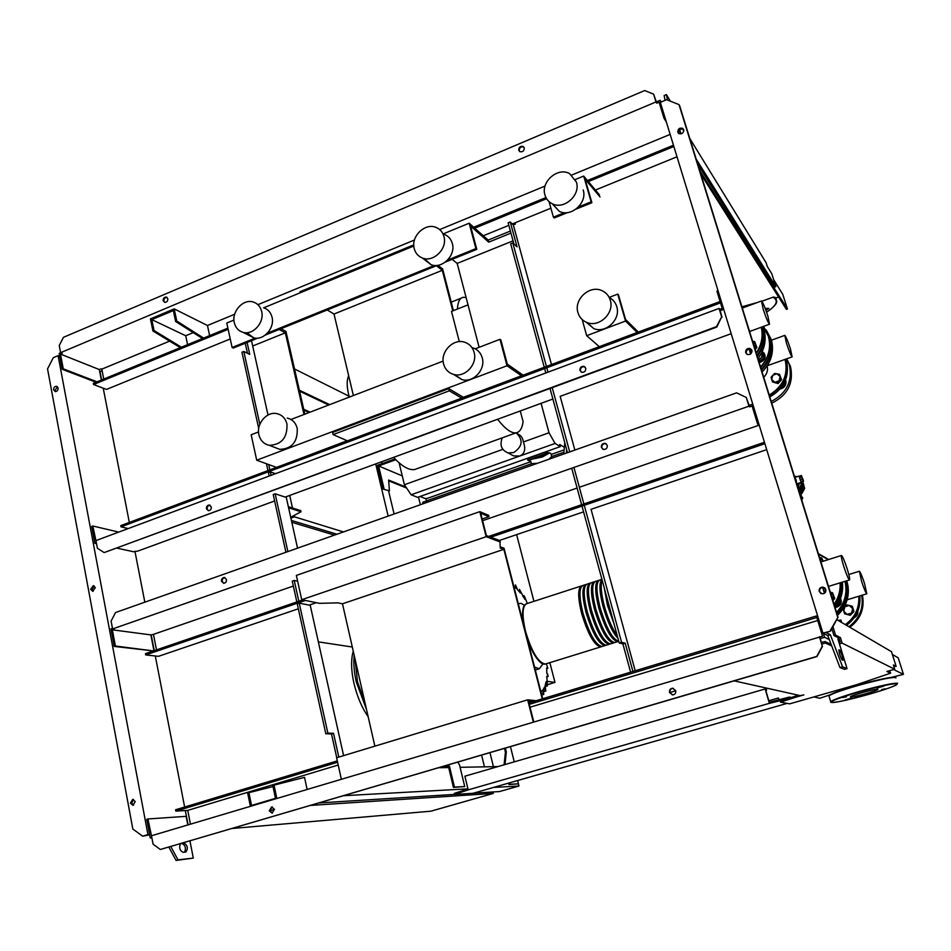 <?xml version="1.0" encoding="UTF-8"?>
<svg xmlns="http://www.w3.org/2000/svg" width="951" height="951" viewBox="0 0 951 951"><rect width="100%" height="100%" fill="white"/><g stroke="black" fill="none" stroke-linecap="round" stroke-linejoin="round"><path stroke-width="1.43" d="M395.01 458.893L377.452 465.312L383.134 489.111L389.435 490.859L388.59 480.053L406.006 487.114M406.636 488.065L388.65 480.79M383.134 489.111L389.435 490.859M384.073 488.778L378.617 465.966L402.273 475.892M378.617 465.966L395.782 459.69M423.076 503.757L422.708 502.271L426.559 500.904M540.893 691.746L542.569 690.176L543.758 694.408L543.235 689.392L544.638 686.943L545.803 691.115L545.149 685.623L546.147 681.701L547.336 685.933L547.419 684.708L554.98 682.426L549.856 662.669M546.766 681.249L554.98 682.426M533.939 601.329L516.619 534.617M847.293 569.209C849.291 575.783 850.028 579.361 849.493 579.955C848.316 579.004 846.378 574.416 843.68 566.166C841.671 559.58 840.946 556.014 841.492 555.479C842.693 556.466 844.619 561.042 847.293 569.209M232.377 828.464L430.946 811.179L493.272 793.419L492.915 791.969M310.858 805.39L493.272 793.419M318.359 641.877L352.31 647.025M601.591 646.549L600.747 646.906C594.375 645.503 588.003 634.329 581.632 613.395C577.649 596.966 577.721 587.766 581.846 585.804L582.19 585.768M585.424 584.651L583.106 585.4C578.993 587.349 578.921 596.55 582.915 612.991C589.287 633.937 595.659 645.111 602.007 646.514L602.482 646.359M605.799 645.242L604.955 645.598C598.643 644.172 592.295 632.997 585.911 612.04C581.905 595.588 581.941 586.398 586.03 584.449L586.375 584.413M589.62 583.284L587.29 584.045C583.213 585.982 583.177 595.183 587.195 611.636C593.579 632.593 599.926 643.779 606.227 645.206L606.69 645.063M610.019 643.934L609.187 644.291C602.922 642.852 596.586 631.642 590.191 610.673C586.161 594.22 586.173 585.02 590.214 583.094L590.571 583.058M593.816 581.929L591.474 582.69C587.445 584.615 587.445 593.804 591.474 610.269C597.882 631.238 604.206 642.448 610.447 643.898L610.922 643.756M614.251 642.626L613.419 642.983C607.202 641.521 600.889 630.299 594.482 609.318C590.44 592.842 590.416 583.652 594.411 581.739L594.779 581.703M598.036 580.562L595.671 581.323C591.688 583.236 591.724 592.437 595.766 608.902C602.185 629.895 608.485 641.117 614.691 642.579L615.142 642.436M618.495 641.307L617.651 641.663C611.493 640.189 605.205 628.944 598.773 607.951C594.72 591.463 594.66 582.274 598.619 580.372L598.987 580.348M601.912 579.302L599.879 579.967C595.932 581.857 596.004 591.058 600.069 607.534C606.393 628.254 612.622 639.512 618.768 641.295M617.995 638.442C612.42 632.332 607.451 621.704 603.077 606.572C599.332 591.7 598.952 582.63 601.935 579.385M617.746 637.515C612.361 631.523 607.558 621.241 603.362 606.667C599.736 592.33 599.344 583.534 602.185 580.288C600.39 584.936 601.115 593.555 604.372 606.167C607.986 618.923 612.289 628.766 617.247 635.696M613.977 623.642L607.392 605.205L604.277 587.991M607.261 598.975L610.459 610.732M604.705 589.584L607.665 605.288L613.538 622.037M597.953 581.655C595.088 584.924 595.445 593.709 599.059 608.034C604.955 627.505 610.899 638.442 616.878 640.819M593.721 583.046C590.833 586.351 591.177 595.136 594.755 609.401C600.628 628.813 606.572 639.726 612.61 642.127M589.489 584.425C586.589 587.766 586.922 596.55 590.464 610.768C596.313 630.109 602.268 641.01 608.343 643.447M585.269 585.804C582.357 589.18 582.666 597.953 586.185 612.123C591.997 631.416 597.965 642.294 604.087 644.754M581.061 587.171C578.125 590.595 578.41 599.368 581.917 613.478C587.694 632.712 593.674 643.565 599.843 646.062M542.985 663.857L539.3 668.779L534.557 667.067M518.259 603.647L521.124 603.326L524.476 605.312M535.793 669.861L539.3 668.779M547.419 684.708L546.754 676.185L548.168 676.541L546.706 676.981L548.133 676.53M546.361 663.75L547.835 668.291L546.694 667.959L546.837 673.748L547.598 673.962L548.168 676.541M513.778 586.185L516.452 588.621L515.49 584.936L517.594 589.751L520.447 593.044L519.496 589.394L524.904 599.415L523.953 595.683L524.797 597.062L527.318 603.481M500.274 541.999L486.175 536.697L301.717 599.712L319.548 603.338L337.95 602.851L342.479 603.802L503.864 549.321L500.214 547.99L499.929 540.655L486.365 535.532L480.695 513.231L488.992 516.655L482.169 519.008M301.717 599.712L296.355 575.414L479.803 511.65L488.648 515.311L488.992 516.655M486.175 536.697L479.803 511.65M374.86 746.155L342.479 603.802M503.864 549.321L542.26 698.878M532.762 701.755L528.542 701.339L533.761 721.845M536.209 700.709L527.662 699.829L533.297 721.975M527.662 699.829L336.606 757.757L341.338 779.19M542.688 698.759L504.018 548.192L500.226 546.801M824.826 587.956L825.48 592.14M825.242 588.407L825.741 591.581M767.849 315.994L769.514 324.22C768.123 322.781 766.007 317.753 763.166 309.146L761.525 300.956C762.928 302.442 765.044 307.458 767.849 315.994M838.307 640.285L839.495 639.964M838.188 639.904L839.388 639.583M838.413 640.629L839.614 640.32M847.044 668.589L844.5 669.326L839.971 667.59L827.75 635.53L822.9 633.104L830.461 631.191L825.967 632.522L830.354 634.757L842.562 666.829L847.044 668.589L837.986 639.25L839.341 639.452M838.128 620.409L840.898 620.076L841.635 622.465M836.987 619.113L837.225 619.874M849.825 615L847.151 614.37L851.609 613.038L850.301 615.309L853.962 611.445L852.381 606.405L852.655 608.569L849.243 605.454L844.797 606.809L843.751 611.255L847.151 614.37L844.595 613.823L843.038 608.818M843.204 608.569L846.687 604.907L851.918 606.084M852.655 608.569L853.499 611.136L851.609 613.038L852.655 608.569M844.595 613.823L850.301 615.309M832.624 599.772L834.217 598.191L833.302 595.397L832.612 599.701M830.294 592.235L833.302 595.397L832.517 592.699L830.271 592.176M834.217 598.191L834.764 598.559L832.874 600.568M832.517 592.699L834.764 598.559M822.746 561.352L822.496 560.567L822.674 561.375M819.524 557.452L822.496 560.567L821.723 557.904L819.512 557.393M821.723 557.904L823.186 561.209M835.584 607.249L836.821 607C840.72 605.252 841.944 602.399 840.506 598.441M835.477 607.38L836.999 607.118C841.005 605.276 842.182 602.352 840.553 598.322M838.782 602.28L838.069 603.564M838.009 603.659L839.757 601.912L839.436 600.961M839.828 600.105L840.506 602.411L836.191 606.429M839.162 598.013L839.364 598.643M840.506 602.411L839.757 601.912M848.898 626.721C859.466 618.744 863.746 608.283 861.725 595.35M849.837 627.268C860.643 619.053 864.839 608.343 862.414 595.136M857.279 612.48L855.127 616.414M854.176 617.793C856.827 616.307 858.052 614.073 857.873 611.089M864.614 583.795L866.789 593.804C865.767 592.96 864.031 588.764 861.558 581.216L859.395 571.242C860.429 572.11 862.165 576.294 864.614 583.795M800.528 496.089L802.359 497.171L802.751 498.455L801.99 498.978M801.657 499.739L801.051 495.911M802.727 498.383L801.515 497.207L802.18 501.462M797.116 485.069L797.58 483.595M796.462 482.977L796.118 479.791L794.81 477.652M797.188 485.319L797.782 483.536M797.318 485.723L798.044 483.453M797.497 486.306L798.495 483.298M799.363 476.142L801.396 482.157M799.434 482.989L798.008 487.958M800.124 479.815L799.197 476.189L801.348 475.476L803.274 480.136L803.488 481.468L801.336 482.181L800.124 479.815L802.275 479.102L801.562 476.796L799.411 477.509M803.488 481.468L800.92 481.753M803.072 481.04L802.275 479.102M801.562 476.796L801.348 475.476M798.923 490.93C801.741 488.481 802.739 485.497 801.931 481.979M799.149 491.631C802.216 489.135 803.286 486.02 802.371 482.312L802.216 481.884M800.504 492.856C803.417 490.478 804.427 487.53 803.547 484L802.454 481.812M799.209 491.845L800.195 491.881L801.396 495.733M800.516 492.927L803.678 488.101M800.385 495.637L801.265 496.113M801.729 498.562L802.062 500.63M800.742 482.561L801.491 484.986L798.697 490.193M800.54 482.621L801.491 484.986M794.513 476.689L795.583 477.212M801.182 484.677L798.519 489.622M800.801 493.842L801.943 493.462L804.665 488.398L803.797 487.506M804.665 488.398L803.88 485.866M801.943 493.462L801.015 492.547M797.093 476.713L794.347 476.154M566.463 453.045L566.511 449.122M102.102 370.676L100.093 371.71M290.697 517.285L301.015 511.757L288.593 507.81M288.343 506.657L300.754 510.628L301.015 511.757M291.814 522.301L334.455 535.104M336.951 534.224L291.398 520.447M343.442 531.93L294.465 516.821L294.156 515.43M290.887 518.117L294.465 516.821M292.504 507.989L289.71 495.447M327.251 309.967L334.015 314.032L442.298 270.31L436.378 265.733M300.147 292.801L299.91 291.779L412.354 245.441L413.328 246.202M412.615 246.499L412.354 245.441M437.9 265.293L442.655 268.99L453.425 310.62M463.601 397.411L448.777 388.638L332.6 432.443L333.1 434.595L449.324 390.825L461.71 398.124M448.777 388.638L449.324 390.825M347.436 440.848L333.1 434.595M442.298 270.31L452.783 310.87M353.38 395.545L334.015 314.032M609.222 297.497C612.967 299.434 615.475 302.477 616.735 306.614C621.027 319.286 605.835 333.777 593.793 328.618L586.244 322.223M610.28 300.207C614.608 313.034 599.225 327.762 587.04 322.544C582.44 320.713 579.409 317.396 577.946 312.594C573.619 299.565 589.477 284.801 601.721 290.542C606.013 292.409 608.866 295.63 610.28 300.207M443.606 364.031C445.127 369.38 448.444 372.828 453.532 374.385C464.813 378.022 477.735 364.233 474.109 352.357C472.623 347.222 469.461 343.846 464.635 342.217C453.27 338.176 440.004 352.001 443.606 364.031M454.614 374.635L461.924 379.58C473.075 383.182 485.842 369.594 482.24 357.873C480.766 352.797 477.64 349.457 472.861 347.852M287.25 418.095C292.421 419.332 295.737 422.767 297.223 428.378C297.782 441.799 291.969 448.801 279.784 449.371L275.279 447.624M286.964 424.027C287.511 437.626 281.639 444.723 269.311 445.306C263.891 444.129 260.419 440.622 258.91 434.773C256.081 423.825 266.815 411.177 276.907 413.626C282.114 414.874 285.478 418.345 286.964 424.027M552.531 203.883L559.247 211.288C570.826 217.72 587.599 202.872 583.189 189.986M544.959 195.003C546.136 198.973 548.537 201.874 552.151 203.704C563.872 210.195 580.859 195.121 576.401 182.069L569.649 173.664C557.916 166.698 540.537 181.796 544.959 195.003M443.939 236.526C447.695 248.615 433.371 262.773 422.351 257.983C418.202 256.318 415.504 253.239 414.267 248.734C410.547 236.526 425.168 222.332 436.236 227.503C440.158 229.191 442.726 232.199 443.939 236.526M444.688 234.552C448.563 236.228 451.107 239.212 452.319 243.492C456.028 255.427 441.894 269.383 430.981 264.628L424.122 258.506M246.796 332.707L253.679 337.783C263.51 340.862 274.97 328.059 272.034 317.194C270.797 312.332 267.992 309.206 263.629 307.803M234.303 322.722C235.563 327.774 238.487 330.984 243.076 332.351C253.014 335.453 264.604 322.472 261.656 311.476C260.408 306.567 257.578 303.405 253.168 301.99C243.183 298.626 231.39 311.619 234.303 322.722M452.141 259.35L457.181 263.403L479.126 347.305M463.339 397.256L481.432 390.742M301.55 458.013L347.139 440.717M303.975 414.505L285.336 332.826L279.13 329.474M280.961 328.737L285.954 331.435L304.843 414.172M513.053 240.829L457.181 263.403M600.057 196.952L585.055 179.073L591.879 202.706L591.142 201.862L578.434 207.009M510.949 233.114L488.719 242.136L470.614 226.1L476.796 249.352L475.904 248.603L447.624 260.075M285.336 332.826L252.681 346.021M637.206 332.493L625.52 321.046L586.696 335.691L599.308 346.663M521.457 375.776L507.014 365.755L256.711 460.201L276.479 467.393M255.284 338.08L232.103 347.484L233.292 348.054L257.852 338.104M265.293 335.085L437.246 265.377M445.318 262.107L476.796 249.352M434.441 265.412L267.433 333.147M564.49 212.667L553.411 217.161L554.195 217.981L567.474 212.596M576.021 209.137L591.879 202.706M599.451 194.872L583.7 176.054L591.142 201.862M549.048 201.624L553.411 217.161M583.7 176.054L575.379 179.477M510.39 231.057L488.172 240.092L488.719 242.136M488.172 240.092L469.164 223.212L475.904 248.603M233.958 320.059L226.766 323.019L232.103 347.484M469.164 223.212L443.677 233.708M413.828 246L263.677 307.827M523.098 375.17L507.287 364.138L500.856 339.935L499.988 339.305L475.203 348.815M443.142 361.107L290.958 419.498M258.541 431.932L251.159 434.762L256.711 460.201M638.359 332.065L625.556 319.465L618.459 294.834L617.746 294.121L609.175 297.413M625.52 321.046L617.746 294.121M586.696 335.691L582.167 319.56M507.014 365.755L499.988 339.305M516.072 432.836C523.478 439.849 522.681 446.435 513.695 452.581L508.096 452.914C501.427 450.18 499.489 445.151 502.271 437.817M517.558 433.787C520.958 435.332 522.884 438.054 523.371 441.977C525.927 449.003 524.786 453.663 519.924 455.981L513.635 455.909L508 452.89M549.405 452.842L529.671 460.153L528.851 459.702L548.596 452.688M542.201 453.045C547.883 452.189 550.879 452.617 551.152 454.305L551.687 456.563L548.953 459.238M548.882 453.342L542.379 456.979L533.024 458.964M528.483 458.441L528.851 459.702M529.006 458.002L543.508 452.842M548.87 452.735L549.488 453.128M537.838 463.161L531.407 463.743L530.86 461.675L527.543 459.999L529.743 457.479M531.407 463.743L426.5 500.88L428.723 501.759M563.717 452.296L551.687 456.563M530.86 461.675L427.938 498.169L425.608 498.693L420.057 496.47M426.5 500.88L425.941 498.574M523.371 441.977L549.012 432.764L555.087 443.439L411.117 494.782L417.596 497.349L560.294 446.613L559.723 444.497L564.074 447.16M411.117 494.782L404.413 484.737L502.806 449.371M399.099 462.84L404.413 484.737M549.012 432.764L541.083 403.331M563.812 449.989L551.128 454.483M555.087 443.439L560.294 446.613M348.66 375.681L347.864 377.987C346.616 382.528 347.091 388.9 349.29 397.114M457.407 309.051C457.871 301.645 459.88 297.711 463.446 297.283L466.097 297.508M520.268 410.963L523.098 421.638C522.17 428.449 519.817 432.182 516.06 432.836C511.281 433.406 505.124 428.889 497.587 419.272M417.489 468.51L414.743 469.509C408.966 470.472 401.916 466.418 393.607 457.372M468.023 304.867L451.487 311.381L459.309 341.647M777.442 382.801L774.899 382.278L779.119 380.792L777.442 382.801L778.049 383.574L781.532 379.746L779.475 374.302L780.141 376.548L776.931 373.791L772.723 375.288L771.701 379.532L774.899 382.278L772.509 381.957L771.059 377.297L774.542 373.47L779.475 374.302M780.141 376.548L780.937 378.974L779.119 380.792L780.141 376.548M780.937 378.974L781.532 379.746M772.509 381.957L778.049 383.574M751.825 350.158L749.709 350.277L751.991 350.729M754.714 348.149L756.247 346.663L755.379 344.024L754.702 348.09M752.574 341.231L755.379 344.024L754.678 341.623L752.562 341.183M752.027 351.549L749.721 351.169M756.247 346.663L756.937 347.579L755.153 349.552M754.678 341.623L756.937 347.579M759.088 357.029L760.717 354.473M759.029 362.093L760.8 361.737C765.662 358.61 766.161 355.175 762.274 351.43M759.124 362.39L761.026 362.022C765.115 359.799 766.114 356.78 763.998 352.976M758.292 359.716L759.635 360.001L761.394 357.861L758.232 359.502M761.917 352.203L762.476 353.356L761.394 357.861L763.332 355.936L761.799 351.002M762.215 351.561L764.271 357.172L760.586 361.225L758.696 361M760.586 361.225L759.635 360.001M764.271 357.172L763.332 355.936M771.225 401.488C786.762 393.298 792.789 381.078 789.33 364.815L786.608 358.836M771.76 403.212C787.69 395.224 793.919 382.956 790.471 366.408L786.655 358.812M785.288 380.602C785.514 383.752 784.159 386.082 781.223 387.592M780.034 389.054C784.575 387.853 786.501 385.036 785.788 380.602M763.724 377.25C767.041 373.993 768.17 370.236 767.112 365.969M790.471 349.029L792.135 356.863C790.947 355.603 789.057 351.038 786.453 343.168L784.801 335.37C786.002 336.666 787.892 341.219 790.471 349.029M850.491 697.024C852.013 697.808 877.143 690.89 877.928 689.463L877.88 689.249C876.656 688.358 851.002 695.419 850.408 696.81L850.491 697.024M742.826 306.828L751.373 304.724M845.213 699.936L851.585 698.189L845.213 699.936M765.222 308.445L768.848 308.409L765.935 310.335M885.25 688.833L881.636 689.558L885.25 688.833M883.705 686.135L877.107 688.001L883.717 686.182M842.598 697.558L846.354 696.81L842.598 697.558M765.828 690.557L766.601 690.331L766.268 689.202L765.151 688.952L464.896 776.194L468.189 789.877L769.371 703.336L765.151 688.952M791.244 697.428L789.449 697.047L769.264 702.242L765.71 690.141L766.601 690.331M778.917 699.746L778.405 697.998L768.824 700.756M779.214 699.674L778.405 697.998M789.71 697.927L789.449 697.047M769.371 703.336L773.555 702.349L773.222 701.208M773.555 702.349L785.478 699.294M769.823 703.419L769.49 702.278M787.143 703.371L473.063 793.289L454.566 794.454L468.189 789.877M467.975 788.985L454.305 793.384L454.566 794.454M465.74 790.78L465.479 789.699M839.424 643.91L842.122 643.114L894.713 669.219L886.879 671.465L890.588 673.177L856.946 684.601L789.675 703.847L780.498 702.135L780.165 701.006L798.388 695.217M888.186 671.085L890.231 672.048L890.588 673.177M838.96 642.412L840.149 642.068L838.913 638.073L833.991 635.553L831.852 628.611M821.343 642.424L825.088 641.556L831.126 644.386M842.122 643.114L840.434 637.622L838.913 638.073M840.434 637.622L835.537 635.09L833.991 635.553M835.537 635.09L832.921 626.626M836.725 619.588L891.491 651.685L896.151 666.425L893.726 666.104M896.151 666.425L893.369 664.987L894.713 669.219M780.498 702.135L796.272 697.059L795.928 695.918M796.272 697.059L803.845 694.884L800.278 695.633L734.231 680.88M821.819 643.958L825.551 643.09L825.088 641.556M825.551 643.09L831.721 645.943M892.371 654.49L898.196 657.83L903.45 674.366L893.607 669.528M813.878 696.917L819.726 698.26L829.89 694.919M891.479 677.326L903.45 674.366M683.805 131L682.592 129.027M678.586 131.06L679.442 133.818M679.703 129.657L681.011 133.889M697.784 164.285L774.803 287.036L775.861 286.643L771.76 273.71L767.291 266.446L766.126 262.761L689.784 138.466M696.168 159.067L775.861 286.643M683.4 129.419L683.828 130.798M699.698 170.491L787.428 308.992L786.418 309.36L700.816 174.081M698.616 165.617L700.079 170.336M773.638 279.618L782.792 294.394L787.428 308.992M778.596 296.997L776.385 297.818L773.591 296.985L761.87 301.253M757.293 302.525L742.374 306.674M683.721 129.728C683.638 133.057 682.01 134.317 678.836 133.532L677.813 132.165C677.897 128.825 679.525 127.565 682.699 128.373L683.721 129.728M683.698 129.681L683.317 129.36C680.143 128.563 678.515 129.823 678.432 133.152L678.455 133.223M825.789 589.454C826.134 592.164 824.921 593.626 822.163 593.852L819.203 591.474C818.859 588.752 820.083 587.29 822.853 587.088L825.789 589.454M824.683 587.825L823.281 587.373C820.511 587.587 819.287 589.049 819.631 591.76L820.796 593.436M751.896 350.372C752.027 353.51 750.517 354.878 747.367 354.461L745.679 352.619C745.56 349.469 747.082 348.114 750.232 348.541L751.896 350.372M751.659 349.79L750.767 349.219C747.605 348.779 746.095 350.134 746.202 353.285L746.476 353.891M830.461 631.191L838.021 617.187L679.62 105.644L679.014 104.61L666.627 99.689L660.327 102.339L822.9 633.104M830.057 630.965L838.021 617.187M837.617 616.949L679.014 104.61M749.055 349.017L750.601 354.01M822.615 587.373L824.434 593.258M838.14 637.681L838.164 639.809M667.447 100.01L666.401 94.589L670.419 101.198M842.099 659.935L842.907 660.267C842.705 657.058 841.647 653.682 839.733 650.139L838.913 649.771C839.115 653.004 840.173 656.392 842.099 659.935M630.596 672.167L622.905 643.91L625.199 643.197L621.562 642.27L619.232 642.995L582 506.075M622.905 643.91L619.232 642.995M544.257 367.252L510.675 243.777L512.791 242.921L546.433 366.444M513.909 243.955L508.143 222.807L510.235 221.952L517.035 246.832L512.791 242.921M546.789 367.752L547.99 372.162M552.246 387.77L569.708 451.891M573.94 467.44L583.878 503.935M584.259 505.314L621.562 642.27M581.632 504.696L571.706 468.225M567.485 452.676L550.047 388.579M545.803 372.97L544.614 368.572M625.199 643.197L632.926 671.465M515.062 222.819L515.406 224.044L513.314 224.9L551.485 364.542M731.188 333.682L560.175 396.341L574.868 450.073M766.696 449.645L591.058 509.32L635.197 670.776M513.314 224.9L510.235 221.952M842.562 666.829L839.971 667.59M830.354 634.757L827.75 635.53M666.401 94.589L664.143 95.54L665.058 100.342M208.435 510.711L207.175 508.987C207.068 506.693 208.031 505.433 210.064 505.231L209.351 505.017C207.294 505.195 206.319 506.443 206.426 508.761L208.388 510.711C210.444 510.521 211.419 509.272 211.312 506.954L209.351 505.017M581.144 371.996L580.431 370.771C580.312 367.906 581.643 366.563 584.425 366.753L585.055 367.05M579.967 370.403L581.762 372.281C584.544 372.459 585.875 371.116 585.745 368.263L583.973 366.385C581.18 366.194 579.848 367.538 579.967 370.403M58.094 388.008L56.525 386.284C54.576 386.391 53.613 387.568 53.636 389.851L55.206 391.574C57.155 391.479 58.118 390.29 58.094 388.008M55.681 391.598L55.039 390.35L57.452 386.772M135.256 801.61L132.676 799.399L130.382 803.108L132.974 805.331L135.256 801.61M133.532 805.188L131.773 803.036L133.509 799.47M95.338 587.647L93.317 585.673L90.678 589.323L92.711 591.296L95.338 587.647M93.186 591.26L92.081 589.561L94.232 585.947M672.357 694.908L669.92 692.566C669.587 690.176 670.574 688.75 672.868 688.31L673.344 688.322M675.733 690.664L672.476 688.239C670.17 688.69 669.183 690.105 669.516 692.494L672.809 694.919C675.091 694.456 676.066 693.041 675.733 690.664M272.331 813.105L269.977 810.787L272.105 806.983M274.459 809.301L271.594 806.995L269.24 810.846L272.117 813.153L274.459 809.301M523.942 147.215L523.585 146.977C520.732 146.478 519.294 147.738 519.258 150.757L519.555 151.447M518.747 150.21C518.794 147.179 520.233 145.919 523.086 146.418L524.239 147.881C524.203 150.912 522.765 152.172 519.924 151.673L518.747 150.21M166.366 297.069L167.055 297.413C164.951 297.449 163.893 298.662 163.917 301.075L164.666 302.359L163.156 300.694C163.144 298.257 164.214 297.045 166.366 297.069L167.828 298.721C167.84 301.158 166.77 302.37 164.618 302.347M224.995 577.626C223.021 577.923 222.106 579.183 222.249 581.418L223.735 583.308M226.469 579.516C226.6 581.774 225.672 583.034 223.675 583.296L221.5 581.263C221.369 578.993 222.296 577.732 224.305 577.471L226.469 579.516M606.334 443.915L605.644 443.641C602.922 443.594 601.662 444.961 601.84 447.731L602.791 449.205M607.273 445.365C607.451 448.135 606.191 449.49 603.481 449.466L601.389 447.434C601.21 444.664 602.482 443.297 605.193 443.344L607.273 445.365M117.294 548.216L133.568 551.758L137.954 551.045L274.637 500.963M128.195 528.578L121.015 526.842L720.513 302.846M720.097 301.491L120.777 525.618L121.015 526.842M764.877 443.689L490.787 537.196M305.366 600.461L145.705 654.93L145.467 653.646L302.763 599.926M488.731 536.423L764.449 442.274M227.883 328.119L93.341 383.348L93.567 384.513L106.464 389.423L230.249 338.948M103.742 379.08L101.805 369.143L101.032 368.845L99.308 369.559L101.353 380.055M443.225 767.647L448.432 766.435L453.425 787.392L454.435 787.107L449.431 766.149L442.786 767.647M375.716 463.922L388.163 516.108M447.576 765.175L447.814 766.173M448.432 766.435L449.431 766.149M381.589 461.782L382.029 463.636M388.626 491.156L394.106 514.004M457.788 762.179L459.523 764.889L464.73 786.572L454.435 787.107M453.425 787.392L464.73 786.572M294.525 368.976L349.053 396.21M299.375 390.231L329.7 404.639M438.91 767.73L448.694 767.54M343.822 795.69L467.94 788.843M494.33 787.38L518.949 786.025L499.537 791.553L473.372 793.205M518.402 783.838L518.949 786.025M508.654 783.279L508.963 784.527L518.438 783.826L517.653 780.7M460.106 767.314L497.944 766.589M319.239 802.917L454.542 794.394M303.928 410.178L309.123 412.532M489.979 752.705L493.426 766.684M510.461 746.69L514.241 761.858M484.463 766.851L481.61 755.165M420.366 504.719L418.488 497.028M505.397 748.175L506.324 751.92L505.005 764.545M504.078 764.806L505.409 752.193L504.482 748.437M505.409 752.193L506.324 751.92M503.994 764.473L504.922 764.2M509.581 783.018L509.891 784.266L518.438 783.826M508.963 784.527L509.891 784.266M482.585 520.684L577.102 488.041M579.337 487.269L758.803 425.275M112.468 628.385L110.97 628.908L114.251 646.418L115.392 646.026L112.337 629.824L150.876 634.899L153.456 634.365L293.348 586.054M153.456 634.365L156.487 649.878M746.285 397.459L736.597 392.858L115.523 612.551L111.101 621.086L112.575 628.944L748.948 406.184L746.285 397.459L749.138 405.423L752.764 404.151M583.581 511.864L499.418 540.465M316.326 602.684L309.158 605.121L299.232 603.148L297.247 603.826L325.813 733.756L327.857 733.126L299.232 603.148M759.445 425.965L757.59 423.98L758.72 423.587M748.948 406.184L749.59 406.873L752.086 406.006L757.59 423.98M115.392 646.026L152.802 650.829L114.251 646.418M150.876 634.899L153.896 650.448M749.59 406.873L749.138 405.423M112.337 629.824L114.227 629.17L112.575 628.944M145.705 654.93L158.484 656.321L298.341 608.795M296.843 601.947L292.254 581.12L294.228 580.431L297.639 581.204M325.813 733.756L331.495 733.922L336.749 757.709M287.88 551.58L275.148 493.783L273.21 494.496L285.918 552.269M338.782 757.091L333.528 733.304L327.857 733.126M343.608 755.629L310.121 604.788M297.556 548.156L286.144 496.743M268.004 415.028L251.504 340.672M259.849 424.289L243.825 351.478L249.733 354.378L247.105 342.455M269.882 469.853L268.717 464.563M275.148 493.783L285.193 497.088L552.888 399.016M298.828 601.27L294.228 580.431M719.075 308.421L721.654 316.873L716.46 326.645L104.182 552.579L97.394 548.24L95.956 540.584L719.075 308.421L719.764 309.289L722.201 308.386L716.923 291.113L718.017 290.697M96.122 541.511L92.818 525.998L118.732 532.096M96.36 542.783L94.886 543.33L91.712 526.414L92.818 525.998M719.764 309.289L720.192 310.692L723.735 309.372M721.654 316.873L716.804 327.061L104.182 552.579M720.192 310.692L721.999 317.301M269.157 476.047L268.396 472.599L270.334 471.874L275.469 473.705M271.094 475.334L270.334 471.874M94.886 543.33L96.538 543.687M243.825 351.478L241.946 352.239L258.72 428.532M266.458 463.743L267.956 470.579M245.239 343.216L247.462 353.261M181.403 347.198L154.038 330.508L151.803 319.619L173.344 310.585L175.638 321.497L202.527 338.532M203.621 338.08L176.755 321.034L174.211 308.897L150.448 318.882L152.933 330.972L154.038 330.508M152.933 330.972L180.321 347.638M299.601 391.206L328.737 405.007M151.803 319.619L185.718 335.751L193.243 332.648M303.726 409.275L310.085 412.163M187.597 344.654L185.718 335.751M176.755 321.034L175.638 321.497M209.636 335.608L207.473 325.504L174.211 308.897M101.805 369.143L169.623 341.136M207.473 325.504L234.647 314.27M257.959 304.653L414.458 240.009M439.683 229.595L545.042 186.075M571.753 175.043L670.146 134.4M102.137 370.866L99.712 371.615M272.996 786.536L248.912 792.694L251.528 805.461L275.469 798.329L272.782 785.502L274.031 785.134L276.812 798.412M337.605 762.262L175.828 811.12L187.751 810.383L190.426 824.148M187.751 810.383L338.211 765.032M530.04 707.211L817.741 620.504M307.114 789.378L304.534 777.371L274.031 785.134M675.769 690.783L669.896 692.518M274.482 809.408L269.965 810.751M250.386 806.282L247.676 793.063L248.912 792.694M187.811 824.933L186.134 816.338L147.916 818.966L151.542 836.084M819.393 636.73L822.282 646.181L816.743 656.428L160.339 849.493L153.075 844.191L151.482 835.763L822.544 636.183L816.636 616.866L817.812 616.51M60.686 352.714L59.188 353.344L62.184 369.273L63.253 368.833L60.484 354.093L99.308 369.559M677.005 156.784L595.421 190.045M550.891 208.21L512.316 223.937M508.844 225.351L483.31 235.765M97.038 381.826L63.253 368.833M62.184 369.273L96.003 382.254M60.484 354.093L62.255 353.344L60.602 352.678L655.988 101.947L656.772 103.172L659.091 102.197L664.036 118.328L666.33 121.942M665.082 117.888L664.036 118.328M655.988 101.947L653.599 94.113L656.772 103.172M661.147 101.995L660.089 100.307L656.368 101.876M673.843 146.502L588.324 181.582M546.587 198.7L474.751 228.169M228.145 329.319L93.567 384.513M673.451 145.218L587.445 180.524M545.945 197.558L473.681 227.218M653.599 94.113L644.671 90.559L63.455 337.308L59.247 345.522L60.602 352.678M660.089 100.307L660.672 102.185M59.758 356.328L58.094 355.674L147.94 834.598L142.626 836.179L149.652 834.859M147.916 818.966L146.739 819.322L149.58 834.455L147.94 834.598M189.962 840.946L193.291 858.087L178.003 859.87L170.835 846.568M100.033 371.734L101.626 379.936M103.231 388.198L129.324 522.42M134.935 551.259L144.825 602.173M151.173 634.793L154.252 650.65M155.286 655.976L184.649 807.03M185.326 810.537L188.108 824.85M182.64 843.097L183.923 842.966C187.668 845.427 188.31 848.435 185.861 851.989L183.127 852.298C179.87 850.729 178.943 847.876 180.369 843.763M151.815 837.486L150.234 837.95L151.875 837.807M822.282 646.181L819.905 636.968M829.296 639.559L824.612 637.289L820.38 638.549M175.828 811.12L175.566 809.777L337.296 760.871M528.946 702.908L817.551 615.63M816.826 617.496L529.315 704.346M822.532 646.3L817.004 656.535L160.339 849.493M824.612 637.289L823.4 633.354M150.234 837.95L149.58 834.455M142.626 836.179L132.831 829.034L47.55 368.893L53.292 357.683L58.094 355.674M168.898 847.139L176.066 860.441L193.291 858.087M184.66 852.132C186.194 848.078 185.314 845.213 182.01 843.537L180.714 843.656M331.495 733.922L333.528 733.304M176.066 860.441L178.003 859.87M840.09 582.844C840.529 590.666 838.52 597.834 834.051 604.349M834.229 604.943C838.948 598.227 841.053 590.809 840.565 582.701M841.326 582.464C842.051 591.153 839.816 599.047 834.598 606.144C839.816 599.059 842.063 591.153 841.326 582.464M828.654 559.497L818.335 553.613M818.478 554.064L828.178 559.652M545.922 663.881L545.375 664.048C538.337 662.895 531.716 651.97 525.523 631.25C521.79 614.952 522.265 605.728 526.949 603.6L581.239 586.006M527.722 640.439C532.275 652.6 536.946 660.113 541.749 662.978M523.989 606.738C522.384 609.9 522.135 615.309 523.228 622.976M365.422 704.691L357.457 681.534L355.068 659.138M366.539 709.589L356.268 681.915C354.045 671.893 353.356 663.037 354.2 655.334M523.323 596.99L524.025 596.764M513.98 586.529L515.549 586.018M518.557 590.797L519.567 590.476M545.363 684.946L546.682 684.542M541.345 693.529L543.069 693.006M543.39 690.26L545.137 689.725M761.252 327.239C763.284 336.25 761.608 344.844 756.223 353.023M756.414 353.641C762.06 345.237 763.808 336.392 761.68 327.085M762.31 327.037L762.322 327.037C765.139 337.058 763.38 346.604 757.044 355.686M744.276 307.351L741.828 306.507L744.276 307.351M741.935 306.876L743.813 307.518M844.963 581.346C847.614 593.091 844.797 603.445 836.535 612.408M836.702 612.919C845.225 603.814 848.126 593.234 845.403 581.216M845.974 581.037C849.1 593.567 846.117 604.539 837.011 613.93C845.142 605.716 848.399 595.944 846.806 584.615M842.36 582.143C843.478 591.641 841.064 600.2 835.121 607.82C841.076 600.2 843.489 591.653 842.36 582.143M834.764 606.655C840.197 599.392 842.491 591.308 841.635 582.369M858.789 596.241C859.478 608.069 854.985 617.532 845.308 624.617M845.724 624.866C855.46 617.651 859.954 608.069 859.205 596.111M846.485 625.306C856.411 617.912 860.869 608.117 859.835 595.92C860.857 608.117 856.411 617.912 846.473 625.294M846.759 580.799L846.913 581.287C850.396 594.387 847.234 605.728 837.451 615.333C846.045 607.118 849.54 597.18 847.935 585.531M837.142 614.358C846.497 604.848 849.516 593.709 846.212 580.954M763.13 326.55L768.313 336.083C771.368 347.365 768.777 357.671 760.55 367.003M760.717 367.55C769.181 358.063 771.867 347.567 768.765 336.048L763.51 326.419M769.787 337.474L763.308 326.49L769.787 337.486C772.925 349.231 770.096 359.858 761.287 369.368M763.843 329.165L762.916 326.633L763.843 329.165C766.732 339.543 764.77 349.338 757.935 358.551M757.317 356.554C763.808 347.424 765.626 337.807 762.773 327.679L762.488 326.787M763.641 337.391C763.391 344.107 761.228 350.289 757.139 355.959M785.039 359.395L785.039 359.43C788.462 374.551 783.196 386.427 769.24 395.069M769.383 395.509C783.565 386.784 788.926 374.742 785.467 359.395L785.419 359.264M786.37 360.679L785.823 359.109L786.37 360.679C789.841 376.239 784.313 388.329 769.823 396.936M764.307 328.071L771.237 339.507C774.423 351.597 771.368 362.402 762.084 371.924M761.525 370.141C770.476 360.631 773.377 349.944 770.227 338.092L766.019 329.795M771.059 348.232C770.536 356.387 767.302 363.52 761.359 369.618M765.151 329.296L765.757 330.104M859.692 691.781C880.353 686.087 892.894 683.412 897.292 683.733C897.292 685.279 887.663 688.845 868.418 694.456C848.72 699.9 836.393 702.551 831.436 702.432C830.247 701.208 839.662 697.654 859.692 691.781M829.129 696.465L830.698 701.636C829.141 704.441 848.054 700.055 868.418 694.456C882.861 690.307 892.3 687.074 896.722 684.732L897.542 683.27C893.203 682.901 880.531 685.612 859.526 691.401C842.764 696.275 833.159 699.686 830.698 701.636L830.817 702.135M895.438 677.445C892.347 676.541 879.746 679.133 857.659 685.219C843.561 689.309 834.36 692.506 830.057 694.812L828.963 695.93C831.4 693.909 840.981 690.462 857.719 685.576C878.7 679.763 891.372 677.088 895.723 677.54L895.866 677.968M772.937 297.223C778.928 300.397 776.812 305.39 766.601 312.201C774.043 307.018 777.371 303.274 776.61 300.98L776.052 298.911L773.781 297.045M857.647 685.231C839.65 690.509 830.128 694.028 829.106 695.787M839.733 650.139L838.806 650.413M182.01 843.537L183.923 842.966M849.493 579.955L828.487 586.41M841.421 555.503L820.903 561.922M600.747 646.906L545.375 664.048C540.786 665.343 534.926 657.617 527.829 640.867M617.651 641.663L614.691 642.579M613.419 642.983L610.447 643.898M609.187 644.291L606.227 645.206M604.955 645.598L602.007 646.514M523.109 622.489C521.172 604.955 525.178 604.61 526.367 603.766M353.237 651.114C350.871 659.768 351.097 670.443 353.891 683.115C357.207 696.738 361.962 707.913 368.132 716.614M523.953 595.683L522.705 596.087M545.315 686.551L547.336 685.933M541.737 695.015L543.758 694.408M543.651 691.769L545.803 691.115M769.514 324.22L749.566 331.507M762.785 328.701C764.925 338.235 763.011 347.234 757.055 355.71M761.394 301.003L742.303 308.076M866.789 593.804L847.163 599.772M859.347 571.254L848.803 574.511M796.748 483.881L801.324 482.359M794.763 477.485L799.185 476.011M564.799 442.821L563.729 454.007M587.04 322.544L593.793 328.618M461.924 379.58L453.532 374.385M269.311 445.306L279.784 449.371M559.247 211.288L552.151 203.704M422.351 257.983L430.981 264.628M253.679 337.783L243.076 332.351M513.635 455.909L508.096 452.914M551.152 454.305L550.986 453.698M461.128 298.198L451.226 302.121M414.743 469.509L516.06 432.836M770.262 339.21C772.604 350.444 769.609 360.5 761.287 369.392M764.307 330.853C766.494 340.731 764.378 349.98 757.947 358.575M792.135 356.863L767.267 365.743M786.881 362.521C789.282 377.452 783.6 388.935 769.823 396.959M771.725 341.243C774.078 352.809 770.869 363.044 762.084 371.948M771.237 339.507L766.589 330.639M784.706 335.406L771.451 340.208M857.659 685.219C878.296 679.145 897.554 675.804 895.676 677.516M750.767 349.219L750.232 348.541M683.317 129.36L682.699 128.373M272.319 806.947L271.594 806.995M224.305 577.471L224.935 577.614"/></g></svg>
